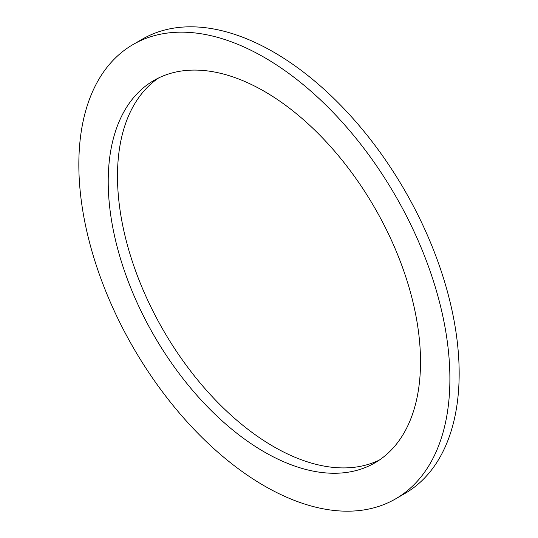<?xml version="1.0" encoding="UTF-8"?>
<svg xmlns="http://www.w3.org/2000/svg" width="538" height="538" viewBox="0 0 538 538"><rect width="100%" height="100%" fill="white"/><g stroke="black" fill="none" stroke-linecap="round" stroke-linejoin="round"><path stroke-width="0.81" d="M78.837 164.567A262.369 151.481 -120 0 0 193.364 428.604A262.369 151.481 -120 0 0 395.544 498.901A262.369 151.481 -120 0 0 449.889 378.792A262.369 151.481 -120 0 0 335.362 114.749A262.369 151.481 -120 0 0 133.175 44.459A262.369 151.481 -120 0 0 78.837 164.567M395.544 498.901L404.825 493.541A262.369 151.481 -120 0 0 459.163 373.433A262.369 151.481 -120 0 0 344.636 109.396A262.369 151.481 -120 0 0 142.456 39.099L133.175 44.459M420.514 361.832A220.829 127.499 -120 0 0 324.118 139.598A220.829 127.499 -120 0 0 153.949 80.431A220.829 127.499 -120 0 0 108.212 181.528A220.829 127.499 -120 0 0 204.608 403.762A220.829 127.499 -120 0 0 374.778 462.922A220.829 127.499 -120 0 0 420.514 361.832M158.683 77.923A220.829 127.499 -120 0 0 117.486 176.168A220.829 127.499 -120 0 0 210.862 395.174A220.829 127.499 -120 0 0 379.317 460.077"/></g></svg>
